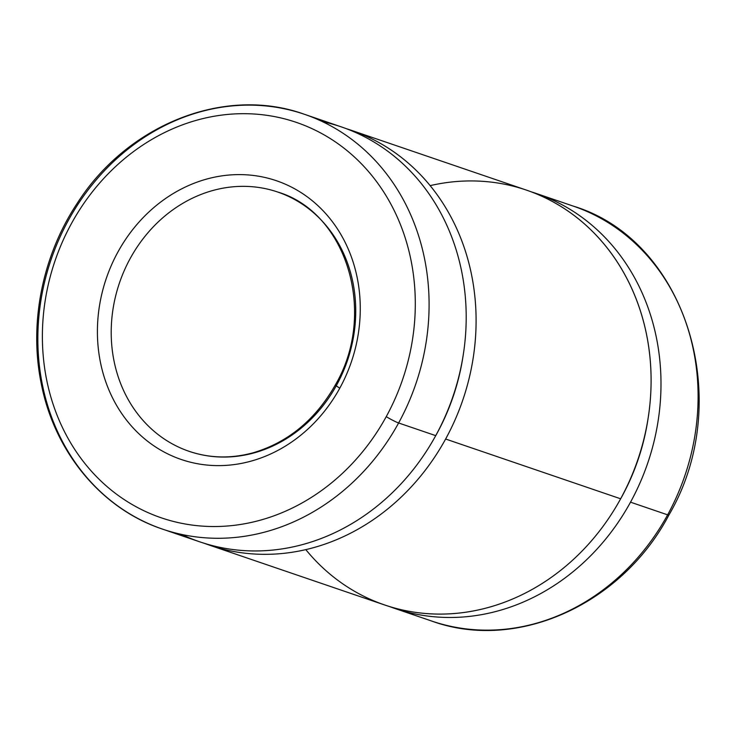 <?xml version="1.0" encoding="UTF-8"?>
<svg xmlns="http://www.w3.org/2000/svg" width="735" height="735" viewBox="0 0 735 735"><rect width="100%" height="100%" fill="white"/><g stroke="black" fill="none" stroke-linecap="round" stroke-linejoin="round"><path stroke-width="1.1" d="M322.5 121.67A219.214 192.671 108.9 0 1 435.726 435.644L398.618 422.974A10.272 0.946 -151.3 0 1 386.242 416.644A208.933 183.64 -71.1 0 0 236.642 113.824A208.933 183.64 -71.1 0 0 63.596 429.892A208.933 183.64 -71.1 0 0 386.242 416.644A208.933 183.64 108.9 0 1 63.596 429.892A208.933 183.64 108.9 0 1 236.642 113.824A208.933 183.64 108.9 0 1 386.242 416.644A10.272 0.946 28.7 0 0 398.618 422.974A219.214 192.671 108.9 0 1 162.619 529.154A219.214 192.671 108.9 0 1 51.138 259.437A219.214 192.671 108.9 0 1 304.318 114.256A219.214 192.671 108.9 0 1 398.618 422.974L435.726 435.644A219.214 192.671 108.9 0 1 181.536 534.409M339.79 388.163A147.285 129.452 108.9 0 1 112.354 397.497A147.285 129.452 108.9 0 1 234.336 174.7A147.285 129.452 108.9 0 1 339.79 388.163A147.285 129.452 -71.1 0 0 234.336 174.7A147.285 129.452 -71.1 0 0 112.354 397.497A147.285 129.452 -71.1 0 0 339.79 388.163A10.272 0.946 -151.3 0 1 335.417 384.809A10.272 0.946 28.7 0 0 339.79 388.163M189.189 451.354A137.004 120.421 108.9 0 1 119.511 282.782A137.004 120.421 108.9 0 1 277.747 192.046A137.004 120.421 -71.1 0 0 119.511 282.782A137.004 120.421 -71.1 0 0 189.189 451.354A137.004 120.421 -71.1 0 0 336.685 384.993A137.004 120.421 -71.1 0 0 277.747 192.046C346.433 212.268 377.625 312.742 335.417 384.809C315.581 419.63 288.267 442.259 253.456 452.696C231.36 458.778 209.934 458.328 189.189 451.354M667.628 514.849A219.214 192.671 108.9 0 1 431.62 621.02A219.214 192.671 -71.1 0 0 667.628 514.849A10.272 0.946 28.7 0 0 668.896 515.033A10.272 0.946 -151.3 0 1 667.628 514.849A219.214 192.671 -71.1 0 0 573.318 206.131A219.214 192.671 108.9 0 1 667.628 514.849L630.52 502.17A219.214 192.671 108.9 0 1 394.52 608.35A219.214 192.671 108.9 0 1 389.596 606.586A219.214 192.671 -71.1 0 0 630.52 502.17L667.628 514.849M531.24 191.844A219.214 192.671 108.9 0 1 536.219 193.452A219.214 192.671 108.9 0 1 630.52 502.17A219.214 192.671 -71.1 0 0 531.24 191.844M621.755 496.796A207.564 182.436 108.9 0 1 620.11 499.736A207.564 182.436 -71.1 0 0 621.755 496.796A207.564 182.436 -71.1 0 0 648.242 417.37A207.564 182.436 108.9 0 1 621.755 496.796L621.755 496.796M430.122 185.643A219.214 192.671 108.9 0 1 620.413 267.035A219.214 192.671 108.9 0 1 620.634 498.789A219.214 192.671 108.9 0 1 305.815 549.633M209.613 545.205L384.625 604.969A219.214 192.671 -71.1 0 0 620.634 498.789L445.621 439.025A219.214 192.671 108.9 0 1 209.613 545.205A219.214 192.671 108.9 0 1 204.697 543.441A219.214 192.671 -71.1 0 0 445.621 439.025L620.634 498.789A219.214 192.671 -71.1 0 0 526.324 190.071L351.312 130.306A219.214 192.671 108.9 0 1 445.621 439.025A219.214 192.671 -71.1 0 0 346.341 128.689A219.214 192.671 108.9 0 1 351.312 130.306M436.847 433.641A207.564 182.436 108.9 0 1 435.203 436.59A207.564 182.436 -71.1 0 0 436.847 433.641A207.564 182.436 -71.1 0 0 463.335 354.224A207.564 182.436 108.9 0 1 436.847 433.641L436.847 433.641M162.619 529.154L199.718 541.824A219.214 192.671 -71.1 0 0 435.726 435.644A219.214 192.671 -71.1 0 0 341.417 126.925L304.318 114.256C224.882 85.582 127.375 124.334 76.991 203.659C42.483 255.762 28.987 322.885 41.059 382.659C54.105 451.612 101.329 508.822 162.619 529.154A219.214 192.671 -71.1 0 0 398.618 422.974A219.214 192.671 -71.1 0 0 304.318 114.256M394.52 608.35L431.62 621.02C516.696 652.037 621.838 604.593 668.896 515.033C735.689 401.301 686.692 240.345 573.318 206.131L536.219 193.452"/></g></svg>
